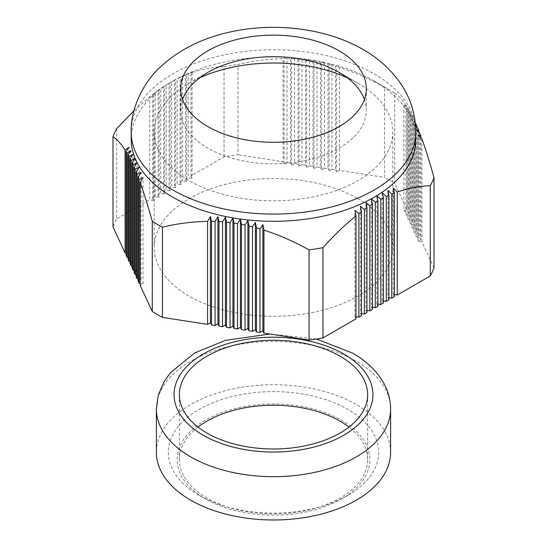 <?xml version="1.0" encoding="UTF-8"?>
<svg xmlns="http://www.w3.org/2000/svg" width="547" height="547" viewBox="0 0 547 547"><rect width="100%" height="100%" fill="white"/><g stroke="black" fill="none" stroke-linecap="round" stroke-linejoin="round"><path stroke-width="0.41" stroke-dasharray="2.73 2.05" d="M390.613 452.362A117.113 67.616 0 0 0 356.316 404.548A117.113 67.616 0 0 0 228.68 389.888A117.113 67.616 0 0 0 156.387 452.362M198.021 427.098A94.132 54.351 0 0 0 179.368 459.576A94.132 54.351 0 0 0 206.937 498.009A94.132 54.351 0 0 0 309.527 509.79A94.132 54.351 0 0 0 367.632 459.576A94.132 54.351 0 0 0 348.979 427.098M199.122 495.302L199.122 495.302A105.181 60.724 180 0 1 199.122 409.416A105.181 60.724 180 0 1 347.878 409.416A105.181 60.724 180 0 1 347.878 495.302A105.181 60.724 180 0 1 199.122 495.302L205.371 498.905A96.347 55.623 180 0 1 205.378 420.246A96.347 55.623 180 0 1 341.629 420.246A96.347 55.623 180 0 1 341.629 498.905A96.347 55.623 180 0 1 205.371 498.905L199.122 495.302M339.434 67.418L339.434 170.425L384.548 177.406L384.548 87.192C370.107 79.171 355.071 72.58 339.434 67.418L336.549 65.934L335.489 66.201L335.489 169.816L331.947 169.269L331.947 65.175L335.489 66.201M224.031 156.88L224.031 66.666C213.46 66.987 202.452 69.072 191.012 72.936L191.012 175.943L224.031 156.88A164.401 94.918 180 0 1 237.945 154.726L237.945 64.512C252.386 60.963 267.421 59.021 283.059 58.693L283.059 161.707L237.945 154.726M224.031 66.666A164.401 94.918 180 0 1 237.945 64.512M116.716 128.627L116.716 218.841A164.401 94.918 0 0 0 112.99 226.868M421.928 138.87L421.928 241.877L434.01 267.921M415.809 139.143A142.309 82.159 0 0 0 410.961 117.879A142.309 82.159 0 0 0 374.127 81.045L389.751 90.07A164.401 94.918 0 0 1 394.729 93.072L394.729 183.286A164.401 94.918 0 0 0 384.548 177.406M389.751 90.07A164.401 94.918 0 0 0 384.548 87.192M374.127 81.045L374.127 81.045A142.309 82.159 0 0 0 172.873 81.045A142.309 82.159 0 0 0 131.191 139.143M403.932 104.833L407.877 107.991L407.877 211.607L403.932 210.998L403.932 104.833L406.818 106.323L406.818 209.33L394.729 183.286M331.947 65.175L329.062 63.753L328.002 64.129L328.002 168.654L324.453 168.107L324.453 63.261L328.002 64.129M324.453 63.261L321.568 61.907L320.508 62.385L320.508 167.498L316.966 166.951L316.966 61.681L320.508 62.385M316.966 61.681L314.074 60.402L313.021 60.984L313.021 166.336L309.472 165.789L309.472 60.43L313.021 60.984M309.472 60.43L306.587 59.247L305.527 59.91L305.527 165.18L301.985 164.633L301.985 59.52L305.527 59.91M301.985 59.52L299.093 58.433L298.04 59.179L298.04 164.025L294.491 163.471L294.491 58.946L298.04 59.179M294.491 58.946L291.606 57.955L290.546 58.775L290.546 162.862L287.004 162.315L287.004 58.7L290.546 58.775M287.004 58.7L284.112 57.818L283.059 58.693M191.012 72.936L192.065 72.06L188.12 73.995L188.12 177.611L185.529 179.108L185.529 75.021L188.12 73.995M185.529 75.021L182.636 76.245L182.636 180.777L180.045 182.274L180.045 77.428L182.636 76.245M180.045 77.428L177.153 78.83L177.153 183.942L174.561 185.44L174.561 80.17L177.153 78.83M174.561 80.17L171.669 81.749L171.669 187.108L169.078 188.606L169.078 83.247L171.669 81.749M169.078 83.247L166.185 85.004L166.185 190.274L163.594 191.771L163.594 86.665L166.185 85.004M163.594 86.665L160.709 88.593L160.709 193.44L158.11 194.937L158.11 90.412L160.709 88.593M158.11 90.412L155.225 92.518L155.225 196.605L152.627 198.103L152.627 94.487L155.225 92.518M152.627 94.487L153.68 94.221L149.741 96.764L149.741 199.771L116.716 218.841M133.94 110.74L149.741 96.764M413.894 119.219L414.845 121.27L414.845 226.629L413.894 224.578L413.894 119.219L409.956 115.759L412.841 117.031L412.841 222.301L411.891 220.256L411.891 115.144L412.841 117.031M411.891 115.144L407.946 111.779L410.831 113.133L410.831 217.98L409.881 215.928L409.881 111.403L410.831 113.133M409.881 111.403L405.942 108.142L408.828 109.564L408.828 213.651L407.877 211.607M407.877 107.991L408.828 109.564M394.729 93.072C398.599 95.622 402.633 100.039 406.818 106.323M420.869 137.865L420.869 239.6L419.918 237.555L419.918 133.461M418.865 132.47L418.865 235.278L417.915 233.227L417.915 128.381M416.855 127.41L416.855 230.95L415.905 228.906L415.905 123.636M403.932 210.998L406.818 209.33M411.891 220.256L407.946 219.648L407.946 111.779M407.946 219.648L410.831 217.98M413.894 224.578L409.956 223.969L409.956 115.759M409.956 223.969L412.841 222.301M417.915 233.227L413.97 232.619L413.97 124.75L415.542 125.345M413.97 232.619L416.855 230.95M419.918 237.555L415.973 236.947L415.973 129.762M415.973 236.947L418.865 235.278M421.928 241.877L417.983 241.268L417.983 135.109M417.983 241.268L420.869 239.6M394.373 296.686L393.32 294.409L394.373 294.573M393.32 294.409L393.32 188.25M383.406 303.017L382.353 300.747L383.406 300.905M382.353 300.747L382.353 192.879M377.922 306.183L376.869 303.913L377.922 304.07M376.869 303.913L376.869 195.696M355.988 318.853L354.935 316.576L355.988 316.734M354.935 316.576L354.935 210.41M140.182 283.353L143.068 283.797L140.182 285.466M143.068 283.797L143.068 177.638M138.172 279.025L141.058 279.476L138.172 281.137M141.058 279.476L141.058 172.291M132.155 266.054L135.041 266.498L132.155 268.167M135.041 266.498L135.041 158.288M128.135 257.405L131.027 257.849L128.135 259.517M131.027 257.849L131.027 150.671M126.131 253.076L129.017 253.528L126.131 255.189M129.017 253.528L129.017 147.362M152.627 198.103L153.68 200.38L153.68 94.221M153.68 200.38L149.741 199.771M174.561 185.44L175.614 187.717L175.614 79.506M175.614 187.717L171.669 187.108M180.045 182.274L181.098 184.551L181.098 76.683M181.098 184.551L177.153 183.942M191.012 175.943L192.065 178.219L192.065 72.06M192.065 178.219L188.12 177.611M287.004 162.315L284.112 163.984L283.059 161.707M284.112 163.984L284.112 57.818M294.491 163.471L291.606 165.139L290.546 162.862M291.606 165.139L291.606 57.955M301.985 164.633L299.093 166.295L298.04 164.025M299.093 166.295L299.093 58.433M309.472 165.789L306.587 167.457L305.527 165.18M306.587 167.457L306.587 59.247M331.947 169.269L329.062 170.931L328.002 168.654M329.062 170.931L329.062 63.753M339.434 170.425L336.549 172.093L335.489 169.816M336.549 172.093L336.549 65.934M324.453 168.107L321.568 169.775L321.568 61.907M321.568 169.775L320.508 167.498M316.966 166.951L314.074 168.613L314.074 60.402M314.074 168.613L313.021 166.336M185.529 179.108L186.582 181.385L186.582 74.207M186.582 181.385L182.636 180.777M169.078 188.606L170.131 190.882L170.131 82.672M170.131 190.882L166.185 190.274M163.594 191.771L164.647 194.048L164.647 86.18M164.647 194.048L160.709 193.44M158.11 194.937L159.163 197.214L159.163 90.036M159.163 197.214L155.225 196.605M130.145 261.726L133.03 262.177L133.03 154.309M133.03 262.177L130.145 263.839M134.159 270.375L137.044 270.827L137.044 162.609M137.044 270.827L134.159 272.488M136.169 274.703L139.054 275.148L139.054 167.279M139.054 275.148L136.169 276.816M361.471 315.687L360.418 313.41L360.418 206.226M360.418 313.41L361.471 313.568M366.955 312.522L365.902 310.245L365.902 202.376M365.902 310.245L366.955 310.402M372.439 309.356L371.386 307.079L371.386 198.862M371.386 307.079L372.439 307.236M388.89 299.852L387.837 297.575L387.837 190.397M387.837 297.575L388.89 297.739M415.611 126.268L413.97 124.75M415.905 228.906L411.959 228.297L411.959 120.08L414.845 121.27M415.337 123.123L411.959 120.08M411.959 228.297L414.845 226.629M409.881 215.928L405.942 215.32L405.942 108.142M405.942 215.32L408.828 213.651M182.589 99.499A92.805 53.585 0 0 0 180.695 110.275A92.805 53.585 0 0 0 207.874 148.162A92.805 53.585 0 0 0 309.014 159.779A92.805 53.585 0 0 0 366.305 110.275A92.805 53.585 0 0 0 364.411 99.499M357.875 198.684A119.328 68.895 180 0 1 392.828 247.394A119.328 68.895 180 0 1 319.161 311.045A119.328 68.895 180 0 1 189.125 296.112A119.328 68.895 180 0 1 154.172 247.394A119.328 68.895 180 0 1 227.839 183.751A119.328 68.895 180 0 1 357.875 198.684M199.682 77.797A119.328 68.895 0 0 0 189.125 83.212A119.328 68.895 0 0 0 154.172 131.923A119.328 68.895 0 0 0 189.125 180.64A119.328 68.895 0 0 0 319.161 195.573A119.328 68.895 0 0 0 392.828 131.923A119.328 68.895 0 0 0 357.875 83.212L357.875 83.212A119.328 68.895 0 0 0 347.318 77.797M339.126 72.389L357.875 83.212L339.126 72.389M390.613 409.06A117.113 67.616 0 0 0 356.316 361.246A117.113 67.616 0 0 0 228.68 346.586A117.113 67.616 0 0 0 156.387 409.06M415.809 131.923A142.309 82.159 0 0 0 374.127 73.831A142.309 82.159 0 0 0 219.039 56.02A142.309 82.159 0 0 0 131.191 131.923M179.368 459.576L179.368 394.626M367.632 459.576L367.632 394.626M316.46 339.017L269.856 334.005M341.629 498.905L347.878 495.302M172.873 81.045L170.37 82.488M180.695 110.275L180.695 88.717M392.828 131.923L392.828 247.394M154.172 131.923L154.172 247.394M366.305 110.275L366.305 88.717M207.874 72.389L189.125 83.212"/><path stroke-width="0.82" d="M269.856 334.005L225.323 340.384L194.718 352.938L170.336 372.822L164.004 381.799L158.343 395.016L156.387 409.06L156.387 452.362A117.113 67.616 0 0 0 190.684 500.17A117.113 67.616 0 0 0 318.32 514.83A117.113 67.616 0 0 0 390.613 452.362L390.613 409.06C390.544 399.44 388.008 390.373 383.016 381.847C376.097 370.326 365.977 360.767 352.651 353.15L316.46 339.017M348.979 427.098A94.132 54.351 0 0 0 340.063 421.149A94.132 54.351 0 0 0 198.021 427.098M340.063 356.193A94.132 54.351 0 0 0 237.473 344.412A94.132 54.351 0 0 0 179.368 394.626A94.132 54.351 0 0 0 206.937 433.053A94.132 54.351 0 0 0 309.527 444.834A94.132 54.351 0 0 0 367.632 394.626A94.132 54.351 0 0 0 340.063 356.193M112.99 136.661C116.853 139.212 120.887 143.629 125.072 149.905L125.072 252.912L112.99 226.868L112.99 136.661A164.401 94.918 0 0 1 116.716 128.627L133.94 110.74M162.452 317.39L162.452 227.176C176.893 223.627 191.929 221.685 207.566 221.364L207.566 324.371L162.452 317.39A164.401 94.918 180 0 1 152.271 311.51L152.271 221.296C148.401 207.176 144.367 194.226 140.182 182.459L140.182 285.466L152.271 311.51M162.452 227.176A164.401 94.918 180 0 1 152.271 221.296M322.969 337.916L322.969 247.702C333.54 235.819 344.548 225.193 355.988 215.839L355.988 318.853L322.969 337.916A164.401 94.918 180 0 1 309.055 340.07L309.055 249.856C294.614 241.836 279.579 235.244 263.941 230.082L263.941 333.089L309.055 340.07M322.969 247.702A164.401 94.918 180 0 1 309.055 249.856M415.611 126.268L417.915 128.381L418.865 130.747L415.973 129.762L419.918 133.461L420.869 135.984L417.983 135.109L421.928 138.87C426.113 150.644 430.147 163.587 434.01 177.713L434.01 267.921A164.401 94.918 180 0 1 430.284 275.955L430.284 185.741C419.713 186.062 408.705 188.154 397.259 192.018L397.259 295.024L430.284 275.955M434.01 177.713A164.401 94.918 180 0 1 430.284 185.741M131.191 131.923L131.191 139.143A142.309 82.159 0 0 0 136.039 160.408A142.309 82.159 0 0 0 172.873 197.241A142.309 82.159 0 0 0 327.961 215.046A142.309 82.159 0 0 0 415.809 139.143L415.809 131.923C415.535 113.27 409.963 96.395 399.084 81.312C389.58 68.361 377.601 57.77 363.14 49.551C325.465 27.699 273.035 21.866 227.689 32.567C201.016 38.666 178.534 50.194 160.23 67.137C145.748 79.985 130.398 106.426 131.191 131.923A142.309 82.159 0 0 0 172.873 190.021A142.309 82.159 0 0 0 327.961 207.833A142.309 82.159 0 0 0 415.809 131.923M339.126 50.83A92.805 53.585 0 0 0 237.986 39.213A92.805 53.585 0 0 0 180.695 88.717A92.805 53.585 0 0 0 207.874 126.61A92.805 53.585 0 0 0 309.014 138.22A92.805 53.585 0 0 0 366.305 88.717A92.805 53.585 0 0 0 339.126 50.83M125.072 149.905L129.017 147.362L126.131 151.574L126.131 255.189L127.082 257.24L127.082 153.153L126.131 151.574M127.082 153.153L131.027 150.671L128.135 154.986L128.135 259.517L129.085 261.562L129.085 156.715L128.135 154.986M129.085 156.715L133.03 154.309L130.145 158.733L130.145 263.839L131.095 265.89L131.095 160.62L130.145 158.733M131.095 160.62L135.041 158.288L132.155 162.808L132.155 268.167L133.106 270.211L133.106 164.852L132.155 162.808M375.331 202.328L375.331 307.688L377.922 306.183L377.922 200.831L375.331 202.328L371.386 198.862L372.439 204.086L369.847 205.74L369.847 310.853L372.439 309.356L372.439 204.086M136.169 171.97L136.169 276.816L137.119 278.861L137.119 174.336L136.169 171.97L139.054 167.279L135.109 169.426L134.159 167.218L134.159 272.488L135.109 274.539L135.109 169.426M420.869 135.984L420.869 137.865M139.123 283.189L139.123 179.573L138.172 177.05L138.172 281.137L139.123 283.189L140.182 283.353M418.865 130.747L418.865 132.47M383.406 303.017L383.406 197.911L380.815 199.252L380.815 304.522L383.406 303.017M211.511 221.364L211.511 324.98L215.053 325.527L215.053 221.439L211.511 221.364L210.451 216.544L210.451 322.703L211.511 324.98M364.364 209.487L364.364 314.019L366.955 312.522L366.955 207.675L364.364 209.487L360.418 206.226L361.471 211.593L358.88 213.569L358.88 317.185L361.471 315.687L361.471 211.593M218.998 221.61L218.998 326.135L222.547 326.689L222.547 221.843L218.998 221.61L217.938 216.68L217.938 323.858L218.998 326.135M415.337 123.123L416.855 125.844L416.855 127.41M230.034 327.844L230.034 222.574L226.492 222.185L226.492 327.297L230.034 327.844L232.926 326.176L232.926 217.966L233.979 223.094L233.979 328.453L237.528 329.007L237.528 223.648L233.979 223.094M388.89 299.852L388.89 195.327L386.291 196.51L386.291 301.356L388.89 299.852M391.775 194.096L391.775 298.19L394.373 296.686L394.373 193.07L391.775 194.096L387.837 190.397L388.89 195.327M241.473 224.345L241.473 329.615L245.015 330.162L245.015 225.049L241.473 224.345L240.413 219.128L240.413 327.338L241.473 329.615M248.96 225.925L248.96 330.771L252.509 331.318L252.509 226.793L248.96 225.925L247.907 220.626L247.907 328.494L248.96 330.771M256.454 227.839L256.454 331.933L259.996 332.48L259.996 228.865L256.454 227.839L255.394 222.472L255.394 329.656L256.454 331.933M415.542 125.345L416.855 125.844M394.373 294.573L397.259 295.024M394.373 193.07L393.32 188.25L397.259 192.018M383.406 300.905L386.291 301.356M383.406 197.911L382.353 192.879L386.291 196.51M377.922 304.07L380.815 304.522M377.922 200.831L376.869 195.696L380.815 199.252M355.988 316.734L358.88 317.185M355.988 215.839L354.935 210.41L358.88 213.569M259.996 332.48L262.888 330.812L262.888 224.653L263.941 230.082M262.888 330.812L263.941 333.089M232.926 326.176L233.979 328.453M222.547 326.689L225.432 325.021L225.432 217.152L226.492 222.185M225.432 325.021L226.492 327.297M139.123 179.573L143.068 177.638L140.182 182.459M137.119 174.336L141.058 172.291L138.172 177.05M125.072 252.912L126.131 253.076M127.082 257.24L128.135 257.405M129.085 261.562L130.145 261.726M131.095 265.89L132.155 266.054M133.106 270.211L134.159 270.375M133.106 164.852L137.044 162.609L134.159 167.218M135.109 274.539L136.169 274.703M137.119 278.861L138.172 279.025M207.566 324.371L210.451 322.703M207.566 221.364L210.451 216.544M215.053 325.527L217.938 323.858M215.053 221.439L217.938 216.68M222.547 221.843L225.432 217.152M230.034 222.574L232.926 217.966M237.528 329.007L240.413 327.338M237.528 223.648L240.413 219.128M245.015 330.162L247.907 328.494M245.015 225.049L247.907 220.626M252.509 331.318L255.394 329.656M252.509 226.793L255.394 222.472M259.996 228.865L262.888 224.653M361.471 313.568L364.364 314.019M366.955 207.675L365.902 202.376L369.847 205.74M366.955 310.402L369.847 310.853M372.439 307.236L375.331 307.688M388.89 297.739L391.775 298.19M364.411 99.499A92.805 53.585 0 0 0 339.126 72.389A92.805 53.585 0 0 0 207.874 72.389A92.805 53.585 0 0 0 182.589 99.499M347.318 77.797A119.328 68.895 0 0 0 199.682 77.797M156.387 409.06A117.113 67.616 0 0 0 190.684 456.868A117.113 67.616 0 0 0 318.32 471.528A117.113 67.616 0 0 0 390.613 409.06M343.81 354.025A99.438 57.408 0 0 0 203.19 354.025A99.438 57.408 0 0 0 203.19 435.221A99.438 57.408 0 0 0 343.81 435.221A99.438 57.408 0 0 0 343.81 354.025"/></g></svg>
